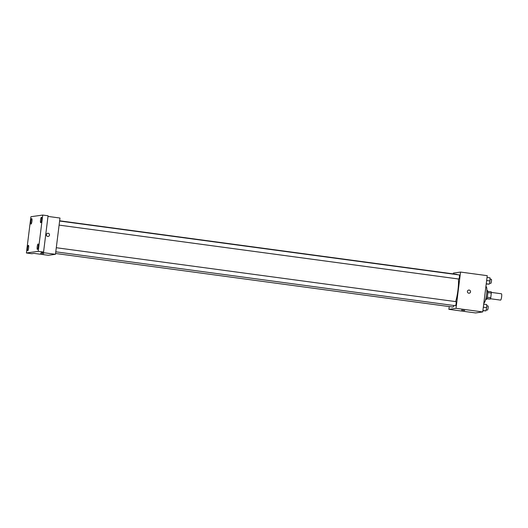 <?xml version="1.0" encoding="UTF-8"?>
<svg xmlns="http://www.w3.org/2000/svg" width="528" height="528" viewBox="0 0 528 528"><rect width="100%" height="100%" fill="white"/><g stroke="black" fill="none" stroke-linecap="round" stroke-linejoin="round"><path stroke-width="0.79" d="M490.439 298.749L500.57 300.115A3.201 0.607 -82.3 0 0 501.6 297.026A3.201 0.607 -82.3 0 0 501.422 293.773L491.297 292.406M487.813 292.604L491.317 293.08A4.349 0.832 -82.3 0 0 491.225 291.812L487.747 291.344M491.317 293.08L490.743 297.733A4.349 0.832 -82.3 0 1 490.321 299.066L486.737 298.835M486.829 298.597L490.321 299.066M486.875 290.426L487.364 290.492A4.574 0.871 97.7 0 1 487.634 295.02A4.574 0.871 97.7 0 1 486.189 299.554A4.574 0.871 97.7 0 1 486.143 299.554L485.654 299.488M487.232 297.257L490.743 297.733M483.853 302.94L483.872 302.947A8.237 1.571 -82.3 0 0 486.526 294.994A8.237 1.571 -82.3 0 0 486.077 286.625L485.892 286.598M453.281 273.887L453.387 273.068L460.548 272.065L487.252 275.669L482.737 311.936L475.57 312.939L448.866 309.335L449.209 306.577M460.548 272.065L456.034 308.332L482.737 311.936M456.034 308.332L448.866 309.335M464.719 310.471L461.545 310.075M55.572 253.473L452.509 307.019A16.467 3.135 -82.3 0 0 454.1 305.54M455.651 301.6A16.467 3.135 -82.3 0 0 458.436 278.982M457.413 274.692A16.467 3.135 -82.3 0 0 456.911 274.382L59.644 220.79M59.11 225.113L458.733 279.022A2.059 0.389 -82.3 0 0 459.393 277.035A2.059 0.389 -82.3 0 0 459.281 274.949L59.618 221.034M55.783 251.81L455.407 305.719A2.059 0.389 -82.3 0 0 456.073 303.732A2.059 0.389 -82.3 0 0 455.954 301.64L56.291 247.724M468.752 290.057A1.604 1.571 -98 0 1 470.527 291.852A1.604 1.571 -98 0 1 467.419 291.859A1.604 1.571 -98 0 1 468.752 290.057A1.604 1.571 -98 0 1 470.527 291.852A1.604 1.571 -98 0 1 469.194 293.225M55.473 254.298L48.312 255.301L34.069 253.381L31.739 253.704L26.4 252.985L30.914 216.718L42.735 215.061L48.074 215.78L43.56 252.047L41.23 252.377L55.473 254.298L59.987 218.031L47.995 216.414M42.735 215.061L38.221 251.328L43.56 252.047M38.221 251.328L26.4 252.985M43.692 253.678L40.511 253.282M47.718 233.257A1.604 1.571 -98 0 1 49.5 235.052A1.604 1.571 -98 0 1 46.385 235.059A1.604 1.571 -98 0 1 47.718 233.257A1.604 1.571 -98 0 1 49.5 235.052A1.604 1.571 -98 0 1 48.16 236.425M40.729 222.717A2.746 0.521 97.7 0 1 40.696 222.717A2.746 0.521 97.7 0 1 40.537 220.004A2.746 0.521 97.7 0 1 41.402 217.279A2.746 0.521 97.7 0 1 41.428 217.279A2.746 0.521 97.7 0 1 41.593 219.998A2.746 0.521 97.7 0 1 40.729 222.717M31.06 224.077A2.746 0.521 97.7 0 1 31.027 224.077A2.746 0.521 97.7 0 1 30.868 221.357A2.746 0.521 97.7 0 1 31.733 218.632A2.746 0.521 97.7 0 1 31.759 218.632A2.746 0.521 97.7 0 1 31.924 221.351A2.746 0.521 97.7 0 1 31.06 224.077M27.733 250.767A2.746 0.521 97.7 0 1 27.707 250.767A2.746 0.521 97.7 0 1 27.542 248.048A2.746 0.521 97.7 0 1 28.406 245.329A2.746 0.521 97.7 0 1 28.439 245.329A2.746 0.521 97.7 0 1 28.598 248.041A2.746 0.521 97.7 0 1 27.733 250.767M37.402 249.414A2.746 0.521 97.7 0 1 37.376 249.414A2.746 0.521 97.7 0 1 37.211 246.695A2.746 0.521 97.7 0 1 38.075 243.976A2.746 0.521 97.7 0 1 38.108 243.976A2.746 0.521 97.7 0 1 38.267 246.688A2.746 0.521 97.7 0 1 37.402 249.414M487.034 277.438L490.03 277.84L489.997 280.969L489.238 284.189L486.215 283.985M486.651 280.513L489.997 280.969M486.242 283.787L489.238 284.189M489.476 283.173L490.776 283.345A2.059 0.389 -82.3 0 0 491.443 281.358A2.059 0.389 -82.3 0 0 491.324 279.272L490.017 279.094M483.707 304.135L486.704 304.537L486.671 307.659L485.912 310.886L482.889 310.675M483.325 307.21L486.671 307.659M482.915 310.477L485.912 310.886M486.149 309.863L487.45 310.042A2.059 0.389 -82.3 0 0 488.116 308.055A2.059 0.389 -82.3 0 0 488.004 305.963L486.691 305.785"/></g></svg>
